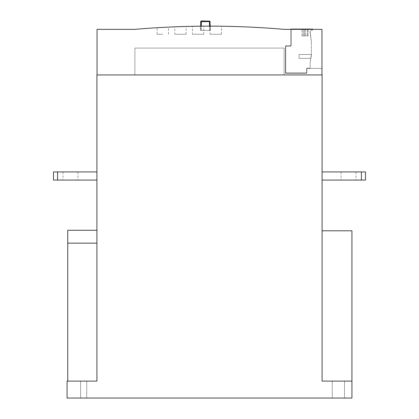 <?xml version="1.0" encoding="UTF-8"?>
<svg xmlns="http://www.w3.org/2000/svg" width="419" height="419" viewBox="0 0 419 419"><rect width="100%" height="100%" fill="white"/><g stroke="black" fill="none" stroke-linecap="round" stroke-linejoin="round"><path stroke-width="0.31" stroke-dasharray="2.1 1.57" d="M312.59 29.361L312.59 30.037L310.149 30.922L311.369 41.706L311.369 55.538L310.867 58.388L311.369 54.454L299.03 54.454L299.03 58.388L299.03 54.454L299.03 58.388L310.867 58.388L311.369 54.454L299.03 54.454L299.03 58.388L299.03 54.454L299.03 58.388L310.867 58.388L311.369 54.454L299.03 54.454L299.03 58.388L299.03 54.454L299.03 58.388L310.867 58.388L311.369 54.454L299.03 54.454L299.03 58.388L299.03 54.454L299.03 58.388L310.867 58.388L311.369 54.454L299.03 54.454L299.03 58.388L299.03 54.454L299.03 58.388L310.867 58.388L311.369 54.454L299.03 54.454L299.03 58.388L299.03 54.454L299.03 58.388L310.867 58.388L311.369 55.538L310.867 58.388L311.369 55.538L311.369 41.706L311.369 55.538L310.867 58.388L311.369 55.538L310.867 58.388L311.369 55.538L310.867 58.388L311.369 55.538L310.867 58.388L311.369 55.538L310.867 58.388L299.03 58.388L299.03 54.454L311.369 54.454L310.149 62.457L311.369 54.454L311.369 55.538L311.369 54.454L311.369 55.538L311.369 54.454L311.369 55.538L311.369 54.454L311.369 55.538L311.369 54.454L311.369 55.538L311.369 54.454L299.03 54.454L299.03 58.388L310.867 58.388L299.03 58.388L299.03 54.454L311.369 54.454L299.03 54.454L299.03 58.388L310.867 58.388L299.03 58.388L299.03 54.454L311.369 54.454L299.03 54.454L299.03 58.388L310.867 58.388L311.369 55.538L311.369 41.706L310.149 30.922L312.59 30.037L312.59 29.089L291.158 29.089L291.158 45.776L285.732 45.776L285.732 72.901L306.828 72.901L306.828 68.156L310.149 68.156L310.149 62.457L310.149 68.156L306.828 68.156L306.828 72.901L285.732 72.901L285.732 45.776L291.158 45.776L291.158 29.361M304.461 35.872L308.122 35.872L302.015 35.872L308.122 35.872L302.015 35.872L308.122 35.872L302.015 35.872L308.122 35.872L302.015 35.872L308.122 35.872L302.015 35.872L308.122 35.872L302.015 35.872L308.122 35.872L302.015 35.872L308.122 35.872L302.015 35.872L308.122 35.872L302.015 35.872L308.122 35.872L302.015 35.872L308.122 35.872L302.015 35.872L308.122 35.872L302.015 35.872L304.461 35.872L304.461 29.089L305.477 29.089L302.015 29.089L308.122 29.089L302.015 29.089L303.215 29.089L303.215 35.872L303.215 29.089L302.015 29.089L308.122 29.089L307.316 29.089L307.316 35.872L307.316 29.089L308.122 29.089L302.015 29.089L308.122 29.089L302.015 29.089L303.215 29.089L303.215 35.872L303.215 29.089L302.015 29.089L308.122 29.089L307.316 29.089L307.316 35.872L307.316 29.089L308.122 29.089L302.015 29.089L308.122 29.089L302.015 29.089L303.215 29.089L303.215 35.872L303.215 29.089L302.015 29.089L308.122 29.089L307.316 29.089L307.316 35.872L307.316 29.089L308.122 29.089L302.015 29.089L308.122 29.089L302.015 29.089L303.215 29.089L303.215 35.872L303.215 29.089L302.015 29.089L308.122 29.089L307.316 29.089L307.316 35.872L307.316 29.089L308.122 29.089L302.015 29.089L308.122 29.089L302.015 29.089L303.215 29.089L303.215 35.872L303.215 29.089L302.015 29.089L308.122 29.089L307.316 29.089L307.316 35.872L307.316 29.089L308.122 29.089L302.015 29.089L308.122 29.089L302.015 29.089L303.215 29.089L303.215 35.872L303.215 29.089L302.015 29.089L304.461 29.089L304.461 35.872M311.369 54.454L310.149 62.457L311.369 54.454M307.316 29.089L307.316 35.872L307.316 29.089L308.122 29.089L305.477 29.089L307.316 29.089M303.215 29.089L302.015 29.089L303.215 29.089M312.59 29.089L312.59 30.037L312.59 29.089L291.158 29.089L291.158 45.776L285.732 45.776L285.732 72.901L306.828 72.901L306.828 68.156L310.149 68.156L310.149 62.457L310.149 68.156L306.828 68.156L306.828 72.901L285.732 72.901L285.732 45.776L291.158 45.776L291.158 29.089L312.59 29.089M312.59 30.037L310.149 30.922L312.59 30.037M310.149 30.922L310.149 32.478L310.149 30.922M310.149 32.478L311.369 41.706L310.149 32.478M162.839 27.403L157.141 27.727L162.839 27.403C170.187 27.031 170.187 27.031 162.839 27.403C170.187 27.031 170.187 27.031 162.839 27.403C170.187 27.031 170.187 27.031 162.839 27.403C170.187 27.031 170.187 27.031 162.839 27.403M158.382 27.654L158.822 27.628M160.152 27.554L160.498 27.534M162.839 34.258L157.141 34.258L162.839 34.258M174.775 34.258L180.474 34.258L174.775 34.258L174.775 26.842L180.474 26.633C187.822 26.407 187.822 26.407 180.474 26.633M192.41 34.258L198.103 34.258L192.41 34.258L192.41 26.318L198.103 26.224C205.457 26.146 205.457 26.146 198.103 26.224M210.045 34.258L215.738 34.258L210.045 34.258L210.045 26.151L215.738 26.172M210.176 26.151L210.176 30.446L200.685 30.446L200.685 21.626L201.361 20.95L209.982 21.149L210.176 30.446L200.685 30.446L200.685 26.193M200.879 21.149L201.361 21.626L209.5 21.626L209.982 21.149M284.108 74.938L134.892 74.938L134.892 48.08L284.108 48.08L134.892 48.08L284.108 48.08L134.892 48.08L134.892 74.938L284.108 74.938L284.108 48.08L284.108 74.938L284.108 48.08L284.108 74.938L134.892 74.938L284.108 74.938M201.225 26.188A868.142 868.142 0 0 1 209.636 26.151A868.142 868.142 0 0 0 201.225 26.188L201.225 30.446L209.636 30.446L200.549 30.446L200.549 26.193L200.549 30.446L201.225 30.446L201.225 26.188M210.312 30.446L210.312 26.151L210.312 30.446L209.636 30.446L210.312 30.446M209.374 26.151L210.265 26.151L209.374 26.151M201.487 26.188L200.601 26.193L201.487 26.188M215.738 34.258L221.436 34.258L215.738 34.258M198.103 34.258L203.802 34.258L198.103 34.258M180.474 34.258L186.167 34.258L180.474 34.258M290.891 29.361L290.891 46.169L285.465 46.169L285.465 73.299L306.624 73.299L306.624 68.412L321.954 68.412L321.954 29.361L290.891 29.361L290.891 46.169L285.465 46.169L285.465 73.299L306.624 73.299L306.624 68.412L321.954 68.412L321.954 29.361L321.954 68.412L306.624 68.412L321.954 68.412L321.954 29.361L284.108 29.361A868.142 868.142 0 0 0 134.892 29.361L97.046 29.361L97.046 74.938L321.954 74.938L321.954 29.361L290.891 29.361L290.891 46.169L285.465 46.169L285.465 73.299L306.624 73.299L306.624 68.412L306.624 73.299L285.465 73.299L285.465 46.169L290.891 46.169L290.891 29.361M70.46 180.065L77.924 180.065L70.46 180.065M70.46 171.926L77.924 171.926L70.46 171.926M96.915 180.065L53.506 180.065L96.915 180.065L96.915 171.926L53.506 171.926L96.915 171.926L96.915 180.065L57.576 180.065L57.576 171.926L53.506 171.926L96.915 171.926L96.915 180.065L96.915 171.926L96.915 180.065L53.506 180.065L53.506 171.926L57.576 171.926L57.576 180.065L96.915 180.065L96.915 171.926M53.506 180.065L53.506 171.926L53.506 180.065M57.576 180.065L57.576 171.926M348.54 180.065L341.076 180.065L348.54 180.065M348.54 171.926L341.076 171.926L348.54 171.926M322.085 180.065L365.494 180.065L322.085 180.065L322.085 171.926L365.494 171.926L322.085 171.926L365.494 171.926L365.494 180.065L361.424 180.065L361.424 171.926L322.085 171.926L361.424 171.926L361.424 180.065L322.085 180.065L322.085 171.926L322.085 180.065L322.085 171.926L322.085 180.065L361.424 180.065L322.085 180.065L322.085 171.926M365.494 180.065L365.494 171.926L365.494 180.065M361.424 180.065L361.424 171.926M338.363 381.096L344.47 381.096L338.363 381.096M338.363 398.05L344.47 398.05L338.363 398.05M134.892 74.938L134.892 48.08L134.892 74.938M67.071 381.096L86.738 381.096L67.071 381.096L67.071 398.05L67.071 381.096L86.738 381.096L67.071 381.096L67.071 398.05L80.637 398.05L67.071 398.05L67.071 381.096L67.071 398.05L351.929 398.05L351.929 381.096L322.085 381.096L351.929 381.096L322.085 381.096L322.085 74.938L96.915 74.938L96.915 381.096L67.071 381.096M80.637 398.05L86.738 398.05L80.637 398.05L80.637 381.096L80.637 398.05M322.085 230.796L351.929 230.796L351.929 381.096M67.747 381.096L67.747 230.256L96.915 230.256L96.915 243.14L67.747 243.14L96.915 243.14L96.915 230.256M96.915 243.14L96.915 381.096L96.915 243.14L67.747 243.14M305.477 29.089L305.477 35.872L305.477 29.089M201.361 21.626L201.361 26.188M209.5 21.626L209.5 26.151M209.636 30.446L209.636 26.151L209.636 30.446M308.122 35.872L308.122 29.089L308.122 35.872M302.015 35.872L302.015 29.089L302.015 35.872M157.141 34.258L157.141 27.727M221.436 34.258L221.436 26.229M203.802 34.258L203.802 26.167M186.167 34.258L186.167 26.46M168.532 34.258L168.532 27.115M63.002 171.926L63.002 180.065M77.924 171.926L77.924 180.065M355.998 171.926L355.998 180.065M341.076 171.926L341.076 180.065M344.47 398.05L344.47 381.096L344.47 398.05M86.738 381.096L86.738 398.05L86.738 381.096M332.262 398.05L332.262 381.096L332.262 398.05"/><path stroke-width="0.63" d="M291.158 29.361L291.158 29.089L312.59 29.089L312.59 29.361M160.796 27.518L158.288 27.659M158.822 27.628L160.152 27.554M184.255 26.517L174.775 26.842M201.89 26.182L192.41 26.318M219.525 26.208L215.738 26.172C223.091 26.245 223.091 26.245 215.738 26.172L210.045 26.151M210.176 26.151L209.982 21.149L201.361 20.95L200.685 21.626L200.685 26.193M201.361 26.188L201.361 21.626L200.879 21.149M209.982 21.149L209.5 21.626L201.361 21.626M221.436 26.229L219.771 26.208M203.802 26.167L202.136 26.182M186.167 26.46L184.501 26.507M162.839 27.403C170.187 27.031 170.187 27.031 162.839 27.403C170.187 27.031 170.187 27.031 162.839 27.403M321.954 29.361L284.108 29.361A868.142 868.142 0 0 0 134.892 29.361L97.046 29.361L97.046 74.938L321.954 74.938L321.954 29.361M96.915 171.926L53.506 171.926L53.506 180.065L57.576 180.065L57.576 171.926M57.576 180.065L96.915 180.065M322.085 180.065L365.494 180.065L365.494 171.926L322.085 171.926M361.424 180.065L361.424 171.926M351.929 381.096L351.929 398.05L67.071 398.05L67.071 381.096L96.915 381.096L96.915 74.938L322.085 74.938L322.085 381.096L351.929 381.096L351.929 230.796L322.085 230.796M96.915 230.256L67.747 230.256L67.747 381.096M96.915 243.14L67.747 243.14M209.5 26.151L209.5 21.626"/></g></svg>
